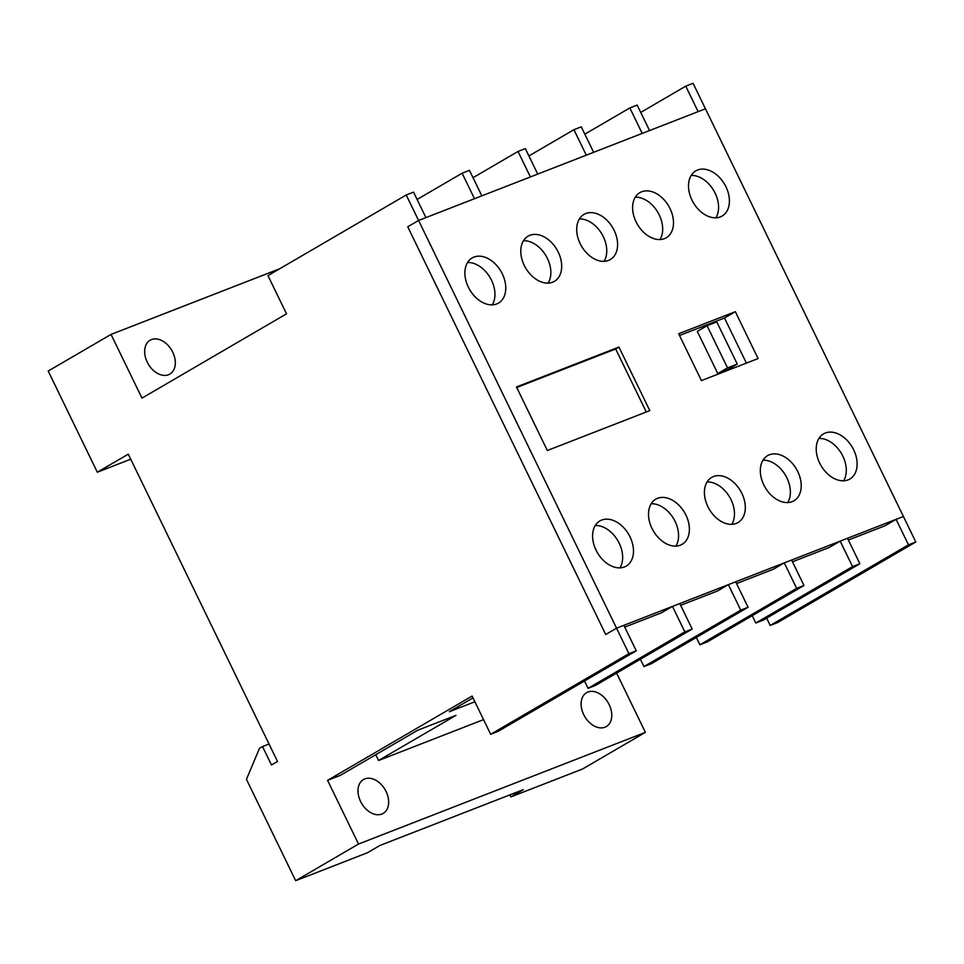 <?xml version="1.0" encoding="UTF-8"?>
<svg xmlns="http://www.w3.org/2000/svg" width="964" height="964" viewBox="0 0 964 964"><rect width="100%" height="100%" fill="white"/><g stroke="black" fill="none" stroke-linecap="round" stroke-linejoin="round"><path stroke-width="1.45" d="M748.076 607.272L735.701 581.798L728.374 584.642L740.738 610.128L643.964 666.57L651.303 663.714L748.076 607.272L740.738 610.128M692.164 629.046L679.789 603.56L672.462 606.416L684.838 631.89L588.052 688.332L595.391 685.476L692.164 629.046L684.838 631.89M859.888 563.747L847.513 538.261L840.186 541.117L852.562 566.603L755.776 623.033L763.114 620.177L859.888 563.747L852.562 566.603M803.988 585.51L791.613 560.024L784.274 562.88L796.65 588.365L699.876 644.796L707.202 641.94L803.988 585.51L796.65 588.365M707.058 325.687L727.531 367.874L717.782 373.562L697.297 331.375L707.058 325.687L716.77 321.904L737.255 364.091L727.531 367.874M584.823 134.177L629.841 107.932L637.168 105.076L649.543 130.55L642.217 133.406L629.841 107.932M528.923 155.939L573.929 129.694L581.268 126.838L593.643 152.324L586.305 155.18L573.929 129.694M473.011 177.701L518.017 151.456L525.356 148.601L537.731 174.086L530.393 176.942L518.017 151.456M417.099 199.476L462.118 173.219L469.444 170.363L481.819 195.849L474.493 198.705L462.118 173.219M474.878 701.768L449.296 711.721L473.011 697.9M616.611 673.101L645.386 732.363L358.512 844.042L327.579 780.346L340.328 775.381L417.749 730.23L455.996 715.348L378.575 760.488L375.767 754.716M584.497 680.994L588.052 688.332M640.397 659.231L643.964 666.57M696.309 637.457L699.876 644.796M752.221 615.695L755.776 623.033M583.69 714.589A19.593 13.592 -120.2 0 1 586.57 692.694A19.593 13.592 -120.2 0 1 609.188 704.66A19.593 13.592 -120.2 0 1 606.308 726.555A19.593 13.592 -120.2 0 1 583.69 714.589M386.07 791.528A19.593 13.592 -120.2 0 1 383.19 813.411A19.593 13.592 -120.2 0 1 360.572 801.446A19.593 13.592 -120.2 0 1 363.452 779.563A19.593 13.592 -120.2 0 1 386.07 791.528M358.512 844.042L295.671 880.698L367.38 852.779L379.852 845.5L523.283 789.661L510.824 796.927L509.836 794.902M728.374 584.642L717.529 590.968L680.656 605.32M672.462 606.416L661.617 612.73L624.744 627.094M908.474 544.829L915.8 541.985L903.425 516.499L896.098 519.355L908.474 544.829L770.212 625.455L766.657 618.117M896.098 519.355L885.253 525.669L848.38 540.033M840.186 541.117L829.353 547.432L792.468 561.795M784.274 562.88L773.441 569.206L736.556 583.557M717.782 373.562L727.495 369.778L737.255 364.091M327.579 780.346L472.107 696.056L490.676 734.279L498.002 731.423L636.264 650.808L623.889 625.323L616.55 628.179L605.717 634.505L407.736 226.793L418.581 220.467L425.907 217.611L413.544 192.137L406.206 194.993L267.956 275.608L286.513 313.83L141.973 398.12L111.041 334.412L48.2 371.056L97.316 472.215L128.284 454.152L277.512 761.476L271.474 764.994L262.521 746.558L259.497 748.317L246.447 779.334L295.671 880.698M685.753 86.157L698.117 111.643L705.455 108.787L693.08 83.302L685.753 86.157L640.735 112.414M645.386 732.363L582.545 769.007L510.824 796.927M915.8 541.985L777.55 622.599L770.212 625.455M490.676 734.279L628.926 653.664L616.55 628.179L903.425 516.499L705.455 108.787L418.581 220.467L406.206 194.993M628.926 653.664L636.264 650.808M483.554 719.614L378.575 760.488M269.04 744.027L262.521 746.558M111.041 334.412L279.729 268.739M130.743 459.201L97.316 472.215M172.737 352.185A19.593 13.592 -120.2 0 1 169.857 374.08A19.593 13.592 -120.2 0 1 147.239 362.115A19.593 13.592 -120.2 0 1 150.119 340.22A19.593 13.592 -120.2 0 1 172.737 352.185M618.936 347.076L649.796 410.628L547.335 450.513L516.487 386.962L618.936 347.076L615.683 348.98L646.29 411.99M615.683 348.98L516.74 387.492M605.717 634.505L616.55 628.179L418.581 220.467L407.736 226.793L605.717 634.505M735.339 311.685L758.09 358.548L701.418 380.611L678.668 333.749L735.339 311.685L724.494 318L679.524 335.508M746.401 363.103L724.494 318M675.885 546.094A26.136 18.123 59.8 0 0 675.113 521.452A26.136 18.123 59.8 0 0 651.182 503.738M651.953 528.368A26.136 18.123 -120.2 0 1 655.785 499.183A26.136 18.123 -120.2 0 1 685.946 515.138A26.136 18.123 -120.2 0 1 682.114 544.323A26.136 18.123 -120.2 0 1 651.953 528.368M731.784 524.332A26.136 18.123 59.8 0 0 731.025 499.689A26.136 18.123 59.8 0 0 707.094 481.964M707.853 506.606A26.136 18.123 -120.2 0 1 711.697 477.409A26.136 18.123 -120.2 0 1 741.858 493.363A26.136 18.123 -120.2 0 1 738.026 522.56A26.136 18.123 -120.2 0 1 707.853 506.606M787.696 502.557A26.136 18.123 59.8 0 0 786.925 477.927A26.136 18.123 59.8 0 0 762.994 460.202M763.765 484.844A26.136 18.123 -120.2 0 1 767.609 455.647A26.136 18.123 -120.2 0 1 797.77 471.601A26.136 18.123 -120.2 0 1 793.926 500.798A26.136 18.123 -120.2 0 1 763.765 484.844M843.608 480.795A26.136 18.123 59.8 0 0 842.837 456.153A26.136 18.123 59.8 0 0 818.906 438.439M819.677 463.082A26.136 18.123 -120.2 0 1 823.509 433.884A26.136 18.123 -120.2 0 1 853.682 449.839A26.136 18.123 -120.2 0 1 849.838 479.036A26.136 18.123 -120.2 0 1 819.677 463.082M492.267 304.853A26.136 18.123 59.8 0 0 491.495 280.211A26.136 18.123 59.8 0 0 467.564 262.497M468.335 287.127A26.136 18.123 -120.2 0 1 472.167 257.942A26.136 18.123 -120.2 0 1 502.328 273.897A26.136 18.123 -120.2 0 1 498.496 303.082A26.136 18.123 -120.2 0 1 468.335 287.127M548.167 283.079A26.136 18.123 59.8 0 0 547.407 258.448A26.136 18.123 59.8 0 0 523.476 240.723M524.235 265.365A26.136 18.123 -120.2 0 1 528.079 236.168A26.136 18.123 -120.2 0 1 558.24 252.122A26.136 18.123 -120.2 0 1 554.408 281.319A26.136 18.123 -120.2 0 1 524.235 265.365M604.079 261.316A26.136 18.123 59.8 0 0 603.307 236.686A26.136 18.123 59.8 0 0 579.376 218.961M580.147 243.603A26.136 18.123 -120.2 0 1 583.979 214.406A26.136 18.123 -120.2 0 1 614.152 230.36A26.136 18.123 -120.2 0 1 610.308 259.557A26.136 18.123 -120.2 0 1 580.147 243.603M659.991 239.554A26.136 18.123 59.8 0 0 659.219 214.912A26.136 18.123 59.8 0 0 635.288 197.198M636.059 221.828A26.136 18.123 -120.2 0 1 639.891 192.643A26.136 18.123 -120.2 0 1 670.052 208.598A26.136 18.123 -120.2 0 1 666.22 237.783A26.136 18.123 -120.2 0 1 636.059 221.828M715.891 217.792A26.136 18.123 59.8 0 0 715.131 193.149A26.136 18.123 59.8 0 0 691.2 175.424M691.959 200.066A26.136 18.123 -120.2 0 1 695.803 170.869A26.136 18.123 -120.2 0 1 725.964 186.835A26.136 18.123 -120.2 0 1 722.132 216.02A26.136 18.123 -120.2 0 1 691.959 200.066M619.973 567.856A26.136 18.123 59.8 0 0 619.201 543.226A26.136 18.123 59.8 0 0 595.27 525.501M630.046 536.9A26.136 18.123 -120.2 0 1 626.202 566.097A26.136 18.123 -120.2 0 1 596.041 550.143A26.136 18.123 -120.2 0 1 599.873 520.946A26.136 18.123 -120.2 0 1 630.046 536.9"/></g></svg>

